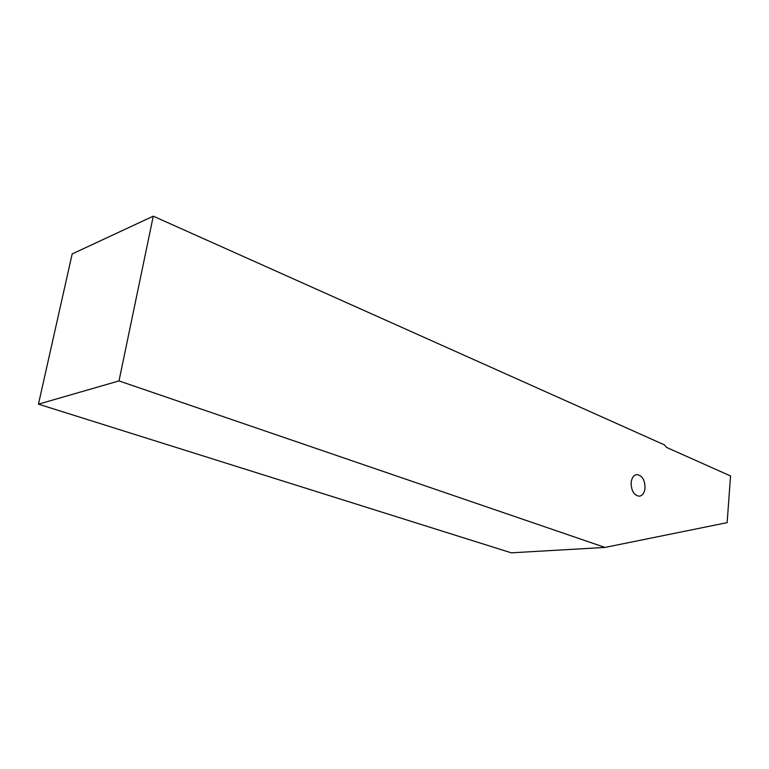 <?xml version="1.0" encoding="UTF-8"?>
<svg xmlns="http://www.w3.org/2000/svg" width="769" height="769" viewBox="0 0 769 769"><rect width="100%" height="100%" fill="white"/><g stroke="black" fill="none" stroke-linecap="round" stroke-linejoin="round"><path stroke-width="1.15" d="M38.45 404.158L511.289 552.824L604.972 547.432L119.003 380.915L38.45 404.158L72.18 253.924L153.281 216.176L664.435 444.886L666.54 447.414L730.55 475.963L727.138 522.651L604.972 547.432M119.003 380.915L153.281 216.176M631.128 482.567C631.243 490.939 634.021 495.486 639.452 496.207C642.576 495.563 644.432 492.891 645.037 488.18C644.922 479.818 642.125 475.29 636.665 474.598C633.589 475.242 631.743 477.895 631.128 482.567M635.655 474.848L636.665 474.598"/></g></svg>
